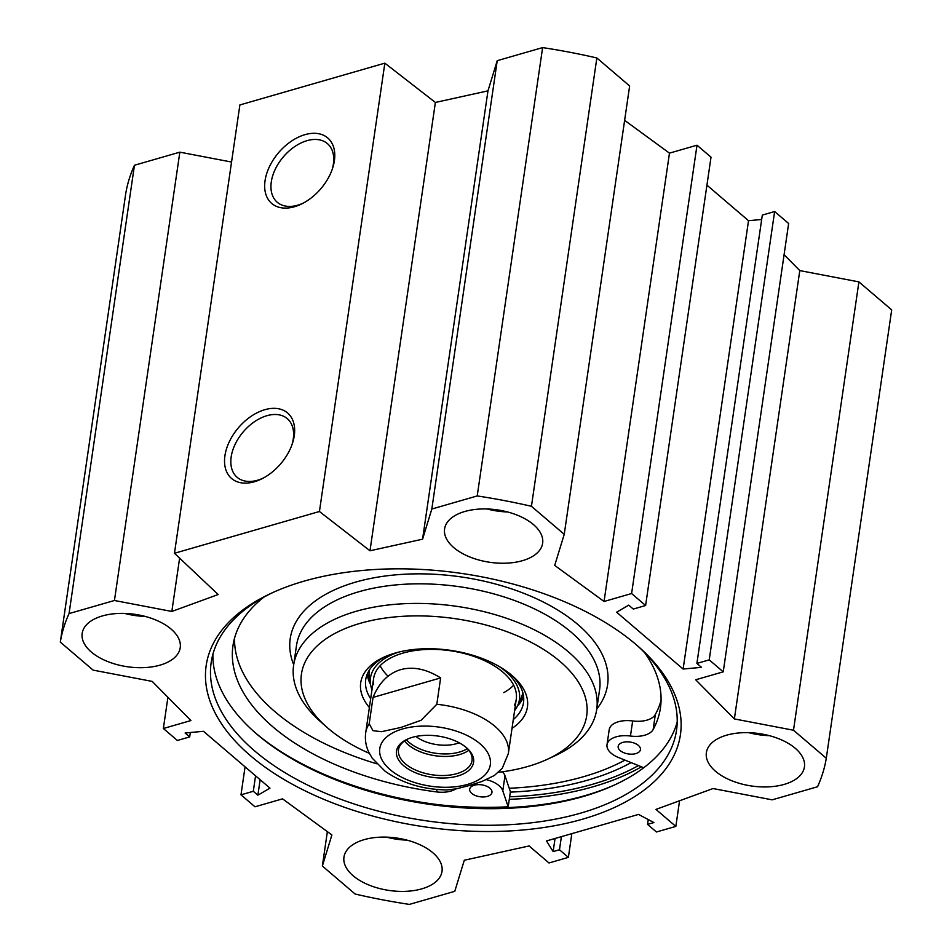 <?xml version="1.0" encoding="UTF-8"?>
<svg xmlns="http://www.w3.org/2000/svg" width="952" height="952" viewBox="0 0 952 952"><rect width="100%" height="100%" fill="white"/><g stroke="black" fill="none" stroke-linecap="round" stroke-linejoin="round"><path stroke-width="1.43" d="M487.091 508.975A49.552 26.477 -171.7 0 0 507.606 511.962M533.477 524.6A49.552 26.477 8.3 0 1 542.64 543.235A49.552 26.477 8.3 0 1 489.792 562.287A49.552 26.477 8.3 0 1 444.584 528.931A49.552 26.477 8.3 0 1 480.308 509.034A49.552 26.477 8.3 0 1 533.477 524.6M748.879 732.683A49.552 26.477 -171.7 0 0 769.394 735.67M795.265 748.308A49.552 26.477 8.3 0 1 804.428 766.943A49.552 26.477 8.3 0 1 751.58 785.995A49.552 26.477 8.3 0 1 706.372 752.639A49.552 26.477 8.3 0 1 742.096 732.731A49.552 26.477 8.3 0 1 795.265 748.308M386.464 837.129A49.552 26.477 -171.7 0 0 406.98 840.128M432.851 852.766A49.552 26.477 8.3 0 1 442.014 871.401A49.552 26.477 8.3 0 1 389.166 890.453A49.552 26.477 8.3 0 1 343.958 857.097A49.552 26.477 8.3 0 1 379.681 837.189A49.552 26.477 8.3 0 1 432.851 852.766M124.676 613.433A49.552 26.477 -171.7 0 0 145.192 616.42M171.062 629.058A49.552 26.477 8.3 0 1 180.225 647.693A49.552 26.477 8.3 0 1 127.378 666.745A49.552 26.477 8.3 0 1 82.169 633.389A49.552 26.477 8.3 0 1 117.893 613.481A49.552 26.477 8.3 0 1 171.062 629.058M231.55 162.042L179.845 152.165L134.458 165.243A387.381 207 -171.7 0 0 125.712 193.756L60.309 642.1A387.381 207 8.3 0 1 69.056 613.588L114.442 600.498L171.836 611.458L218.175 594.536L174.466 553.279L319.432 511.498L369.983 550.78L422.569 539.189L431.827 509.022L477.214 495.944A387.381 207 8.3 0 1 531.442 506.297L564.238 534.322L629.641 85.977L596.856 57.965A387.381 207 -171.7 0 0 542.616 47.6L497.23 60.678L487.971 90.856L435.385 102.447L384.846 63.165L239.88 104.946L174.466 553.279M624.631 120.357L669.47 153.141L697.007 145.204L711.013 157.175L645.611 605.508L631.604 593.536L604.056 601.486L554.707 565.405L564.238 534.322M706.931 185.152L748.522 220.697L761.671 219.484M696.9 663.425L762.314 215.081L774.63 211.534L788.637 223.494L723.234 671.838L709.228 659.867L696.9 663.425L701.481 667.34L683.119 669.042L616.622 612.219L628.701 605.151L633.282 609.066L645.611 605.508M784.079 254.708L799.787 270.594L858.906 281.887L793.492 730.232L826.288 758.244A387.381 207 8.3 0 1 817.542 786.757L772.155 799.835L713.036 788.542L655.94 809.402L675.837 826.407L656.452 831.988L647.55 824.384L653.893 822.564L638.542 814.412L546.496 840.949L553.136 851.6L559.478 849.767L568.38 857.371L548.995 862.964L529.098 845.959L464.302 860.239L454.77 891.322L409.384 904.4A387.381 207 8.3 0 1 355.144 894.035L322.359 866.022L327.369 831.643M826.288 758.244L891.691 309.9L858.906 281.887M616.206 784.198A237.833 127.092 8.3 0 1 584.825 795.682A237.833 127.092 8.3 0 1 253.589 731.291M212.903 654.25A235.132 125.64 -171.7 0 0 254.517 732.124A235.132 125.64 -171.7 0 0 582.922 796.598A235.132 125.64 -171.7 0 0 615.075 784.722A235.132 125.64 -171.7 0 0 677.205 721.985M637.138 645.48A235.132 125.64 8.3 0 1 676.515 730.351A235.132 125.64 8.3 0 1 580.506 813.175A235.132 125.64 8.3 0 1 329.606 794.956A235.132 125.64 8.3 0 1 211.177 662.461A235.132 125.64 8.3 0 1 273.164 592.382M510.332 792.123A238.535 127.461 -171.7 0 0 587.539 780.2A238.535 127.461 -171.7 0 0 631.105 762.611M582.564 819.184A239.642 128.056 -171.7 0 0 638.721 646.872A239.642 128.056 -171.7 0 0 271.249 593.263A239.642 128.056 -171.7 0 0 264.025 766.384A239.642 128.056 -171.7 0 0 582.564 819.184M60.309 642.1L93.094 670.113L152.213 681.406L190.912 720.557L163.363 728.506L177.37 740.466L189.686 736.919L185.105 733.004L203.478 731.303L269.963 788.125L257.885 795.194L253.303 791.279L240.987 794.825L254.993 806.796L282.53 798.859L331.891 834.94L322.359 866.022M793.492 730.232L734.373 718.927L695.686 679.776L723.234 671.838M303.676 202.895A38.58 24.871 130.5 0 1 277.27 202.276A38.58 24.871 130.5 0 1 283.422 156.782A38.58 24.871 130.5 0 1 327.405 143.609A38.58 24.871 130.5 0 1 333.378 163.994A38.58 24.871 130.5 0 1 332.129 169.599M334.39 160.71A43.09 27.775 -49.5 0 0 302.308 135.529A43.09 27.775 -49.5 0 0 264.656 186.068A43.09 27.775 -49.5 0 0 302.474 203.526A43.09 27.775 -49.5 0 0 332.569 168.314A43.09 27.775 -49.5 0 0 334.39 160.71M384.846 63.165L319.432 511.498M294.263 435.742A43.09 27.775 -49.5 0 0 262.193 410.562A43.09 27.775 -49.5 0 0 224.529 461.101A43.09 27.775 -49.5 0 0 262.359 478.558A43.09 27.775 -49.5 0 0 292.454 443.346A43.09 27.775 -49.5 0 0 294.263 435.742M263.549 477.928A38.58 24.871 130.5 0 1 237.143 477.309A38.58 24.871 130.5 0 1 243.307 431.815A38.58 24.871 130.5 0 1 287.278 418.642A38.58 24.871 130.5 0 1 293.252 439.027A38.58 24.871 130.5 0 1 292.014 444.62M257.885 795.194L260.146 779.724M253.303 791.279L255.564 775.809M240.987 794.825L245.069 766.848M163.363 728.506L167.921 697.292M189.686 736.919L190.329 732.516M683.119 669.042L748.522 220.697M709.228 659.867L774.63 211.534M734.373 718.927L799.787 270.594M604.056 601.486L669.47 153.141M631.604 593.536L697.007 145.204M134.458 165.243L69.056 613.588M179.845 152.165L114.442 600.498M179.619 558.134L171.836 611.458M435.385 102.447L369.983 550.78M487.971 90.856L422.569 539.189M497.23 60.678L431.827 509.022M542.616 47.6L477.214 495.944M596.856 57.965L531.442 506.297M679.573 800.763L675.837 826.407M648.252 819.565L647.55 824.384M555.052 838.486L553.136 851.6M561.394 836.653L559.478 849.767M571.843 833.643L568.38 857.371M638.364 745.404A11.257 6.021 8.3 0 1 640.446 749.64A11.257 6.021 8.3 0 1 628.427 753.96A11.257 6.021 8.3 0 1 618.157 746.38A11.257 6.021 8.3 0 1 626.273 741.858A11.257 6.021 8.3 0 1 638.364 745.404M489.887 788.197A11.257 6.021 8.3 0 1 491.97 792.433A11.257 6.021 8.3 0 1 479.963 796.753A11.257 6.021 8.3 0 1 469.681 789.172A11.257 6.021 8.3 0 1 477.809 784.65A11.257 6.021 8.3 0 1 489.887 788.197M644.064 767.49A247.746 132.387 8.3 0 1 643.731 767.728L618.443 757.483A22.527 12.031 8.3 0 1 607.007 744.761L609.209 729.684A22.527 12.031 8.3 0 1 632.663 720.95A22.527 12.031 -171.7 0 0 655.345 714.464A215.985 115.418 -171.7 0 0 661.069 700.386M234.549 638.161A215.985 115.418 -171.7 0 0 376.695 763.754M607.007 744.761A22.527 12.031 8.3 0 1 630.462 736.027A22.527 12.031 -171.7 0 0 653.155 729.529A215.985 115.418 -171.7 0 0 660.426 707.99A215.985 115.418 -171.7 0 0 644.718 652.763M263.811 597.202A215.985 115.418 -171.7 0 0 232.978 645.634A215.985 115.418 -171.7 0 0 436.67 791.921A22.527 12.031 -171.7 0 0 455.722 788.97M486.496 779.664A22.527 12.031 8.3 0 1 502.787 790.814L508.19 806.796A247.746 132.387 8.3 0 1 440.014 804.88M502.489 771.786A22.527 12.031 8.3 0 1 504.988 775.749L509.225 788.268A231.526 123.712 -171.7 0 0 615.123 765.027A231.526 123.712 -171.7 0 0 624.928 760.112M509.225 788.268L510.391 791.731L508.19 806.796M367.258 674.076A79.73 42.602 -171.7 0 0 370.542 684.452M517.507 705.896A79.73 42.602 -171.7 0 0 523.624 696.876M514.615 710.573A75.256 40.21 -171.7 0 0 517.579 705.729A75.256 40.21 -171.7 0 0 505.512 671.279A75.256 40.21 -171.7 0 0 499.455 666.662M399.055 652.013A75.256 40.21 -171.7 0 0 370.518 684.274A75.256 40.21 -171.7 0 0 371.982 689.772M514.496 705.146A72.066 38.508 -171.7 0 0 502.93 672.16A72.066 38.508 -171.7 0 0 420.213 649.895A72.066 38.508 -171.7 0 0 373.648 684.595M380.134 665.734A72.066 38.508 -171.7 0 0 387.5 675.67M503.763 692.628A72.066 38.508 -171.7 0 0 513.663 685.214M498.586 772.286A144.145 77.029 -171.7 0 0 547.555 759.196L555.123 755.686A153.153 81.836 -171.7 0 0 596.714 709.466A153.153 81.836 -171.7 0 0 519.578 623.167A153.153 81.836 -171.7 0 0 356.155 611.303A153.153 81.836 -171.7 0 0 293.621 665.258A153.153 81.836 -171.7 0 0 320.277 721.426L326.524 726.959A144.145 77.029 -171.7 0 0 369.328 753.329M615.123 765.027L616.646 764.325A233.335 124.676 -171.7 0 0 625.036 760.16M547.555 759.196A144.145 77.029 -171.7 0 0 551.898 655.059A144.145 77.029 -171.7 0 0 360.296 623.31A144.145 77.029 -171.7 0 0 326.524 726.959M512.021 728.351A84.228 45.006 -171.7 0 0 512.759 676.158A84.228 45.006 -171.7 0 0 395.116 653.06A84.228 45.006 -171.7 0 0 383.596 657.32A84.228 45.006 -171.7 0 0 369.388 707.55M385.548 656.452A79.73 42.602 -171.7 0 0 365.723 679.621A79.73 42.602 -171.7 0 0 370.673 698.756M513.307 719.557A79.73 42.602 -171.7 0 0 523.505 702.635A79.73 42.602 -171.7 0 0 511.141 674.766M406.397 739.74A36.247 19.373 -171.7 0 0 467.349 748.629M466.183 747.463A37.164 19.861 8.3 0 1 472.049 760.541A37.164 19.861 8.3 0 1 456.865 773.631A37.164 19.861 8.3 0 1 417.214 770.751A37.164 19.861 8.3 0 1 398.495 749.807A37.164 19.861 8.3 0 1 407.861 738.954M373.041 697.411C379.11 682.655 388.309 673.409 400.637 669.649C413.097 666.257 426.437 669.018 440.645 677.919L436.801 704.29L421.034 720.295L401.042 727.411L381.478 731.695L372.982 730.672L369.197 723.782L373.041 697.411L440.645 677.919M446.928 789.946L456.555 788.803L469.11 785.578L481.795 781.532L494.385 775.487L502.275 768.264L508.344 753.52A72.066 38.508 -171.7 0 0 436.801 704.29M459.161 742.786A29.94 15.994 8.3 0 1 456.52 743.679A29.94 15.994 8.3 0 1 415.917 736.467M457.698 776.035A38.961 20.825 -171.7 0 0 466.825 748.022A38.961 20.825 -171.7 0 0 407.075 739.299A38.961 20.825 -171.7 0 0 405.909 767.455A38.961 20.825 -171.7 0 0 457.698 776.035M638.435 765.587A246.842 131.9 8.3 0 1 592.37 784.329A246.842 131.9 8.3 0 1 509.653 796.776M641.446 766.8A248.65 132.863 8.3 0 1 593.191 786.733A248.65 132.863 8.3 0 1 509.284 799.287M655.345 714.464L653.155 729.529M437.027 789.482L436.67 791.921M504.988 775.749L502.787 790.814M632.663 720.95L630.462 736.027M367.591 673.314A79.325 42.388 -171.7 0 0 370.387 683.369M517.971 704.896A79.325 42.388 -171.7 0 0 523.529 696.067M369.293 670.16A77.564 41.448 -171.7 0 0 369.364 676.384L370.518 684.274M517.579 705.729L520.946 698.506A77.564 41.448 -171.7 0 0 522.791 692.544M596.785 708.978A160.352 85.692 -171.7 0 0 546.734 603.782A160.352 85.692 -171.7 0 0 355.703 582.1A160.352 85.692 -171.7 0 0 293.692 664.77M293.621 665.258L296.477 645.658A153.153 81.836 8.3 0 1 359.011 591.704A153.153 81.836 8.3 0 1 522.434 603.58A153.153 81.836 8.3 0 1 599.57 689.879L596.714 709.466M404.529 740.942A37.164 19.861 -171.7 0 0 459.661 754.543A37.164 19.861 -171.7 0 0 468.812 750.319M369.197 723.782A72.066 38.508 -171.7 0 0 365.711 732.719L373.624 678.467M402.589 728.946A55.859 29.845 8.3 0 1 490.197 759.339A55.859 29.845 8.3 0 1 412.371 781.77A55.859 29.845 8.3 0 1 402.589 728.946M508.344 753.52L516.258 699.268M365.711 732.719C364.806 739.525 365.854 746.059 368.84 752.318L372.22 758.173L384.965 771.12C402.303 783.317 423.045 789.589 447.202 789.946"/></g></svg>
